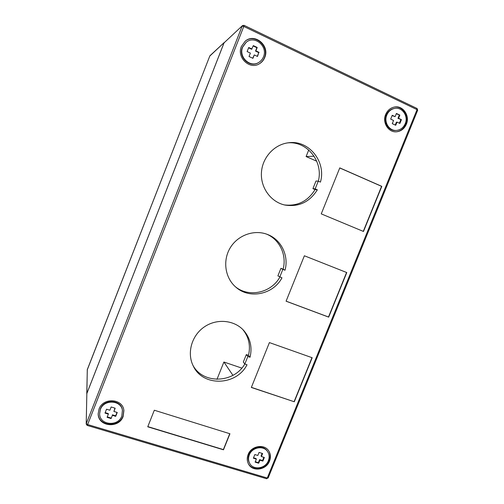 <?xml version="1.0" encoding="UTF-8"?>
<svg xmlns="http://www.w3.org/2000/svg" width="504" height="504" viewBox="0 0 504 504"><rect width="100%" height="100%" fill="white"/><g stroke="black" fill="none" stroke-linecap="round" stroke-linejoin="round"><path stroke-width="0.76" d="M99.628 413.683L100.353 408.99C103.95 398.381 121.697 399.609 122.415 410.401L121.804 416.033C118.1 427.046 99.427 425.174 99.628 413.683L100.372 409.494C103.975 398.859 121.76 400.088 122.485 410.905M123.133 416.436C118.957 428.854 97.889 426.699 98.185 413.727L99.017 409.084C103.068 397.146 123.014 398.481 123.889 410.603L123.133 416.436M123.839 410.288L123.07 415.926C118.957 428.154 98.23 426.289 98.179 413.519M248.113 454.545C246.866 457.808 246.96 460.889 248.39 463.8C252.227 472.097 266.269 470.226 269.533 461.078C270.881 457.544 270.673 454.249 268.909 451.2C264.726 443.551 251.301 445.649 248.113 454.545M248.27 463.567C252.347 471.511 265.986 469.457 269.186 460.511C270.497 457.078 270.333 453.865 268.701 450.866M267.819 451.968L267.479 451.414C263.775 444.597 251.836 446.443 249.001 454.35C247.892 457.254 247.981 460.001 249.266 462.59L249.575 463.17C253.008 470.509 265.457 468.833 268.355 460.719C269.546 457.588 269.369 454.671 267.819 451.968C264.115 445.139 252.151 446.991 249.31 454.917C248.195 457.827 248.283 460.574 249.575 463.17M396.364 130.429L396.207 130.448C388.943 131.55 382.971 122.459 386.24 115.126C387.828 111.504 390.405 109.305 393.983 108.536L394.437 108.448M386.826 115.025C388.42 111.397 391.003 109.198 394.588 108.423C402.142 106.728 408.631 116.141 405.222 123.694C403.496 127.575 400.693 129.799 396.812 130.379C389.535 131.481 383.557 122.371 386.826 115.025M406.363 124.236C404.41 128.614 401.241 131.122 396.856 131.758C388.691 132.955 381.994 122.73 385.667 114.477C387.45 110.414 390.342 107.938 394.349 107.056C402.866 105.103 410.212 115.725 406.363 124.236M393.964 107.138C402.4 105.393 409.531 115.914 405.739 124.318C403.874 128.533 400.837 131.021 396.642 131.777M241.384 46.444C236.433 57.569 249.839 70.182 259.503 63.712C261.904 62.25 263.655 60.171 264.751 57.462C270.087 45.725 254.835 32.735 245.284 41.114L241.384 46.444M259.421 63.762C261.683 62.307 263.34 60.278 264.386 57.689C269.684 46.034 254.608 33.075 245.051 41.303M246.097 42.374L242.374 47.313C237.964 57.217 249.946 68.418 258.514 62.59L258.684 62.483M263.466 56.858C268.185 46.456 254.722 34.921 246.229 42.273L242.695 47.061C238.272 56.983 250.28 68.21 258.867 62.37C260.971 61.072 262.502 59.233 263.466 56.858M279.783 276.986L282.839 269.369L285.025 270.213C288.987 255.919 281.408 239.873 267.87 234.612C254.715 229.175 238.058 234.877 230.303 247.691C222.453 260.448 224.986 277.887 235.822 287.129C249.436 299.502 273.25 294.481 281.969 277.824L277.906 275.883L280.936 268.336L283.103 269.174C286.965 255.194 279.695 239.494 266.553 234.114M250.053 357.241C252.397 347.105 250.305 338.197 243.766 330.517C234.31 319.952 216.67 318.251 204.17 327.008C191.596 335.651 186.738 353.102 193.234 365.929C202.766 387.015 236.376 385.869 247.029 364.764L244.824 364.008L247.848 356.486L250.053 357.241L248.485 355.358C250.753 345.637 248.844 337.006 242.764 329.471M320.431 182.102C326.409 162.067 309.166 139.986 288.905 142.733C274.491 144.144 262.256 157.424 261.431 172.639C260.486 187.853 270.994 202.11 284.949 205.052C298.803 207.194 309.601 202.11 317.337 189.806L315.17 188.88L318.27 181.169L320.431 182.102M339.778 167.889L321.256 213.879L363.479 231.468L381.805 186.36L339.778 167.889M154.319 410.231L147.748 426.8L223.48 449.807L229.937 433.761L154.319 410.231M304.378 255.78L286.083 301.203L328.677 317.129L346.784 272.563L304.378 255.78M251.332 387.463L294.292 401.77L312.178 357.733L269.407 342.588L251.332 387.463M256.347 459.106L253.361 458.199L254.841 454.545L257.821 455.459L259.056 452.416L262.622 453.512L261.393 456.548L264.361 457.456L262.88 461.097L259.913 460.196L258.684 463.226L255.112 462.143L256.347 459.106L256.026 458.539L253.531 457.777M86.846 393.536L86.203 424.059L86.846 393.536L224.072 42.834L242.512 25.578L224.072 42.834M318.326 181.194C323.593 161.752 307.081 140.723 287.519 142.909M284.388 204.926C297.587 206.369 307.812 201.247 315.076 189.567L312.927 188.654L315.995 181.018L318.27 181.169M244.824 364.008L243.312 362.055L246.298 354.602L248.485 355.358M192.862 365.154C202.835 384.445 233.875 383.374 244.805 363.976M235.425 286.776C248.982 297.921 271.366 292.818 279.896 277.03M280.936 268.336L282.839 269.369M283.103 269.174L285.025 270.213M246.298 354.602L247.848 356.486M315.076 189.567L317.337 189.806M312.927 188.654L315.17 188.88M363.277 231.38L381.572 186.341L339.746 167.964M147.817 426.617L223.373 449.581L229.761 433.705M286.096 301.159L328.495 317.01L346.582 272.481M251.383 387.343L294.292 401.77M294.134 401.581L311.976 357.664M253.184 45.965L256.864 47.71L255.528 51.099L258.754 52.63L257.286 56.36M256.864 47.71L257.21 47.458L253.317 45.612L251.641 49.266L248.592 47.823M252.718 58.231L254.268 54.936L257.506 56.461L258.754 52.63M257.21 47.458L255.874 50.86L259.106 52.391M255.528 51.099L255.874 50.86M251.981 49.02L248.724 47.483L247.118 51.572L250.375 53.103L249.033 56.505L252.932 58.332L254.268 54.936M396.402 113.463L395.111 116.651L392.232 115.29L390.682 119.12L393.561 120.475L392.269 123.663L395.722 125.282L397.013 122.1L399.88 123.448L401.43 119.637L398.563 118.282L399.855 115.095L396.402 113.463M392.099 115.611L395.111 116.651M399.855 115.095L396.27 113.791M399.237 115.195L397.952 118.377L398.563 118.282M397.952 118.377L401.43 119.637M400.812 119.725L399.395 123.222M395.243 125.055L396.402 122.188L397.013 122.1M262.124 453.361L261.059 455.988L261.393 456.548M258.684 463.226L258.357 462.653L259.585 459.623L262.553 460.524L263.857 457.304M262.553 460.524L262.88 461.097M259.585 459.623L259.913 460.196M258.357 462.653L255.289 461.721M111.107 418.559L112.379 415.327L115.718 416.342L117.243 412.474L113.904 411.453L115.177 408.221L111.157 406.986L109.885 410.224L106.527 409.198L105.002 413.085L108.36 414.105L107.087 417.337L111.107 418.559L112.379 415.327M107.264 416.884L111.069 418.036M105.172 412.637L108.322 413.595L108.36 414.105M114.956 408.152L113.904 411.453M112.335 414.817L115.668 415.831L117.016 412.404M115.668 415.831L115.718 416.342M241.794 368.096L223.902 362.017L216.972 379.336M308.738 149.997L306.111 156.555L316.745 161.211M232.924 375.335L223.902 362.017M314.099 156.208L306.111 156.555M224.362 42.393L209.777 56.064L87.287 369.615L86.852 393.448L224.022 42.884M86.852 393.448L86.77 393.895M417.526 110.294L417.041 109.639L243.785 26.441L87.646 424.544L267.284 478.012L417.041 109.639L416.915 108.48M86.297 423.606L242.147 26.107L243.785 26.441L244.062 25.339L242.512 25.578L244.062 25.339L417.066 108.499L417.69 110.2L268.153 477.975L267.284 478.012L266.603 478.75L87.173 425.414L87.646 424.544L86.297 423.606M268.115 477.761L266.603 478.75M209.777 56.064L210.061 55.642L209.777 56.064M86.77 393.851L87.312 369.552M209.758 56.108L87.217 369.974M267.026 234.284L267.87 234.612M243.319 330.038L243.766 330.517M288.143 142.821L288.905 142.733M258.514 62.59L258.867 62.37M396.207 130.448L396.812 130.379M86.203 424.059L87.173 425.414M224.343 42.412L210.061 55.642"/></g></svg>
